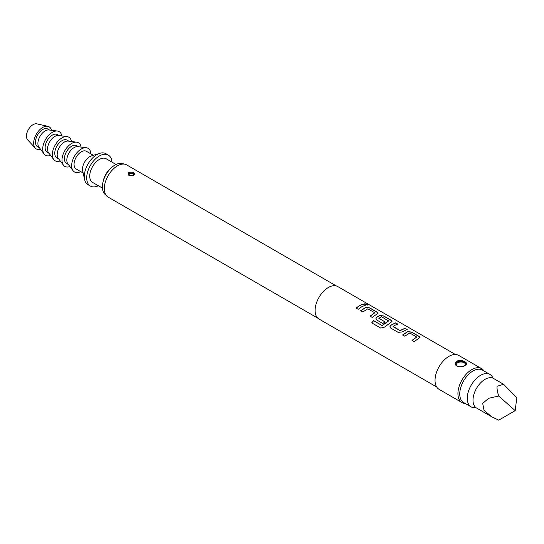 <?xml version="1.0" encoding="UTF-8"?>
<svg xmlns="http://www.w3.org/2000/svg" width="544" height="544" viewBox="0 0 544 544"><rect width="100%" height="100%" fill="white"/><g stroke="black" fill="none" stroke-linecap="round" stroke-linejoin="round"><path stroke-width="0.82" d="M367.662 304.395C368.58 305.286 367.771 305.3 365.248 304.429L364.732 303.756L367.662 304.395L368.206 304.96M364.725 303.838L368.152 305.021M402.662 335.063L407.619 331.758L411.59 332.221L419.118 336.566L419.975 337.538M412.06 340.483L416.738 337.022L409.782 333.003L404.784 336.185L402.628 334.948L407.633 331.616L411.618 332.071L419.152 336.416L419.995 337.464L414.174 341.612L412.026 340.367L416.738 337.022M389.851 326.944L390.646 325.407L395.597 322.986L397.746 324.231M393.074 326.325L400.03 330.521L405.022 328.256L407.17 329.501L402.179 331.942L398.181 332.377L390.653 328.032L389.837 326.883L390.633 325.278L395.624 322.837L397.78 324.074L394.298 325.55L393.088 326.638L400.044 330.65L404.988 328.413L407.143 329.657M375.863 318.866L376.666 317.336L379.651 315.608L383.622 316.071L391.15 320.423L392.006 321.395M371.742 322.932L373.646 320.708L382.16 325.625L388.525 321.028L381.582 316.717L378.855 318.294L384.968 321.824L382.84 323.517L376.672 319.954L375.85 318.811L376.652 317.206L379.664 315.466L383.649 315.921L391.184 320.266L392.027 321.314L391.211 322.13L384.513 327.121L380.718 328.066L371.681 322.85L373.599 320.606L382.112 325.523L388.538 320.736M378.855 318.111L384.982 321.96M360.706 310.842L365.67 307.537L369.634 307.999L377.162 312.344L378.026 313.317M370.104 316.261L374.789 312.8L367.832 308.781L362.828 311.964L360.679 310.726L365.684 307.394L369.668 307.85L377.196 312.195L378.046 313.242L372.225 317.39L370.07 316.146L374.789 312.8M356.123 308.19L359.584 305.646L363.038 304.191L365.187 305.436M503.54 384.248L493.578 378.495A17.048 9.84 120 0 0 485.051 379.338A17.048 9.84 120 0 0 473.919 394.359A17.048 9.84 120 0 0 476.53 408.02L491.898 416.894L484.031 410.339L482.691 403.369L488.702 398.283L498.719 396.052C497.372 391.891 496.835 388.634 497.107 386.301L503.54 384.248L516.8 397.671L515.188 410.652L498.719 396.052M515.188 410.652L498.719 420.158L491.898 416.894M111.982 162.119A17.898 10.336 120 0 0 108.317 155.081L105.903 153.694A17.898 10.336 120 0 0 99.797 153.313A17.898 10.336 120 0 0 96.954 154.578A17.898 10.336 120 0 0 84.619 179.588A17.898 10.336 120 0 0 88.006 184.688L90.42 186.082A17.898 10.336 120 0 0 98.342 185.735M108.317 155.081A17.898 10.336 120 0 0 99.368 155.972A17.898 10.336 120 0 0 87.672 171.741A17.898 10.336 120 0 0 90.42 186.082M99.797 153.313L91.344 155.938A10.227 5.902 120 0 0 89.726 156.665A10.227 5.902 120 0 0 82.674 170.959L84.619 179.588M93.371 155.312L86.401 151.286A10.227 5.902 120 0 0 81.287 151.796A10.227 5.902 120 0 0 74.603 160.806A10.227 5.902 120 0 0 76.174 169L83.144 173.026M90.909 153.891A13.634 7.874 120 0 0 86.306 147.737L77.819 146.669A10.227 5.902 120 0 0 74.052 147.621A10.227 5.902 120 0 0 67.748 155.523A10.227 5.902 120 0 0 67.878 163.88L73.052 170.694A13.634 7.874 120 0 0 80.682 171.605M86.306 147.737A13.634 7.874 120 0 0 81.287 149.008A13.634 7.874 120 0 0 72.876 159.548A13.634 7.874 120 0 0 73.052 170.694M78.554 146.758L76.758 145.717A10.227 5.902 120 0 0 71.645 146.227A10.227 5.902 120 0 0 64.96 155.237A10.227 5.902 120 0 0 66.531 163.431L68.326 164.472M81.124 147.084A13.634 7.874 120 0 0 76.663 142.174L68.177 141.1A10.227 5.902 120 0 0 64.41 142.052A10.227 5.902 120 0 0 58.106 149.954A10.227 5.902 120 0 0 58.235 158.311L63.41 165.124A13.634 7.874 120 0 0 69.897 166.539M76.663 142.174A13.634 7.874 120 0 0 71.645 143.446A13.634 7.874 120 0 0 63.24 153.979A13.634 7.874 120 0 0 63.41 165.124M68.911 141.195L67.116 140.155A10.227 5.902 120 0 0 62.002 140.658A10.227 5.902 120 0 0 55.318 149.675A10.227 5.902 120 0 0 56.889 157.869L58.691 158.909M71.482 141.515A13.634 7.874 120 0 0 67.021 136.605L58.534 135.531A10.227 5.902 120 0 0 54.767 136.483A10.227 5.902 120 0 0 48.464 144.384A10.227 5.902 120 0 0 48.593 152.748L53.768 159.562A13.634 7.874 120 0 0 60.255 160.97M67.021 136.605A13.634 7.874 120 0 0 62.002 137.877A13.634 7.874 120 0 0 53.598 148.41A13.634 7.874 120 0 0 53.768 159.562M59.276 135.626L57.474 134.586A10.227 5.902 120 0 0 52.36 135.096A10.227 5.902 120 0 0 45.676 144.106A10.227 5.902 120 0 0 47.246 152.3L49.048 153.34M61.839 135.952A13.634 7.874 120 0 0 57.378 131.036L48.892 129.968A10.227 5.902 120 0 0 45.125 130.92A10.227 5.902 120 0 0 38.821 138.822A10.227 5.902 120 0 0 38.95 147.179L44.125 153.993A13.634 7.874 120 0 0 50.612 155.4M57.378 131.036A13.634 7.874 120 0 0 52.36 132.308A13.634 7.874 120 0 0 43.955 142.848A13.634 7.874 120 0 0 44.125 153.993M49.633 130.057L47.831 129.023A10.227 5.902 120 0 0 42.718 129.526A10.227 5.902 120 0 0 36.033 138.536A10.227 5.902 120 0 0 37.604 146.73L39.406 147.771M51.49 130.295A12.784 7.378 120 0 0 47.879 126.33L36.863 123.842A9.377 5.413 120 0 0 33.075 124.658A9.377 5.413 120 0 0 27.2 132.158A9.377 5.413 120 0 0 27.635 139.822L35.299 148.124A12.784 7.378 120 0 0 40.535 149.267M47.879 126.33A12.784 7.378 120 0 0 42.718 127.439A12.784 7.378 120 0 0 34.707 137.666A12.784 7.378 120 0 0 35.299 148.124M116.056 164.472L106.182 158.773A13.634 7.874 120 0 0 99.368 159.446A13.634 7.874 120 0 0 90.46 171.462A13.634 7.874 120 0 0 92.548 182.39L102.422 188.088M123.896 164.084A17.898 10.336 120 0 0 115.036 165.016A17.898 10.336 120 0 0 111.309 167.81L109.786 169.232A13.634 7.874 120 0 0 103.408 180.282L102.938 182.308A17.898 10.336 120 0 0 105.998 195.078M111.309 167.81A17.898 10.336 120 0 0 102.938 182.308M492.986 378.196A18.748 10.826 120 0 0 489.906 374.408L482.378 370.063A18.748 10.826 120 0 0 473.001 370.988A18.748 10.826 120 0 0 460.754 387.512A18.748 10.826 120 0 0 463.624 402.54L471.158 406.885A18.748 10.826 120 0 0 475.98 407.653M489.906 374.408A18.748 10.826 120 0 0 480.536 375.34A18.748 10.826 120 0 0 468.282 391.864A18.748 10.826 120 0 0 471.158 406.885M465.276 403.492A19.604 11.315 -60 0 1 461.992 402.58A19.604 11.315 -60 0 1 458.986 386.872A19.604 11.315 -60 0 1 471.798 369.6A19.604 11.315 -60 0 1 481.596 368.628A19.604 11.315 -60 0 1 484.031 371.015M133.858 175.066L134.286 174.284L133.416 173.196L128.751 173.284L128.323 174.284C127.262 175.29 132.505 176.78 133.926 174.896L133.681 175.222C129.52 176.494 127.772 175.705 128.418 172.87L128.928 172.482C133.09 171.788 134.844 172.584 134.191 174.862M465.453 365.092L466.058 363.956L464.562 362.209C461.468 360.529 458.762 360.563 456.443 362.297L455.838 363.963L457.334 366.384M457.069 361.094C461.162 358.85 469.105 362.814 465.8 364.881L464.828 365.575C460.741 368.716 452.792 365.908 456.096 361.903L457.069 361.094M481.596 368.628L458.694 355.409A19.604 11.315 120 0 0 448.895 356.374A19.604 11.315 120 0 0 436.091 373.653A19.604 11.315 120 0 0 439.096 389.354L461.992 402.58M455.41 354.491L337.742 286.559A18.748 10.826 120 0 0 328.365 287.484A18.748 10.826 120 0 0 316.118 304.008A18.748 10.826 120 0 0 318.995 319.036L436.662 386.968M361.74 306.748L358.238 309.318L356.089 308.074L359.584 305.504L363.066 304.035L365.221 305.279L361.74 306.748M336.396 285.974L126.732 164.927A18.578 10.724 120 0 0 117.443 165.852A18.578 10.724 120 0 0 105.305 182.22A18.578 10.724 120 0 0 108.154 197.112L317.818 318.158M128.377 174.617A2.985 1.72 180 0 1 130.424 173.291A2.985 1.72 180 0 1 133.416 173.72A2.985 1.72 180 0 1 134.212 174.556M133.865 174.95A2.611 1.503 0 0 0 133.151 174.182A2.611 1.503 0 0 0 130.39 173.835A2.611 1.503 0 0 0 128.704 175.141M128.751 173.284L128.418 172.87M455.838 363.956C455.226 364.568 456.11 365.48 458.483 366.676C461.387 366.901 463.733 366.316 465.521 364.922L465.8 364.881M456.443 362.297L456.096 361.903M455.852 364.194A5.114 2.951 180 0 1 459.17 361.651A5.114 2.951 180 0 1 464.562 362.331A5.114 2.951 180 0 1 466.038 364.147M465.684 364.759A4.74 2.734 0 0 0 464.297 362.794A4.74 2.734 0 0 0 458.538 362.372A4.74 2.734 0 0 0 456.396 365.486"/></g></svg>
